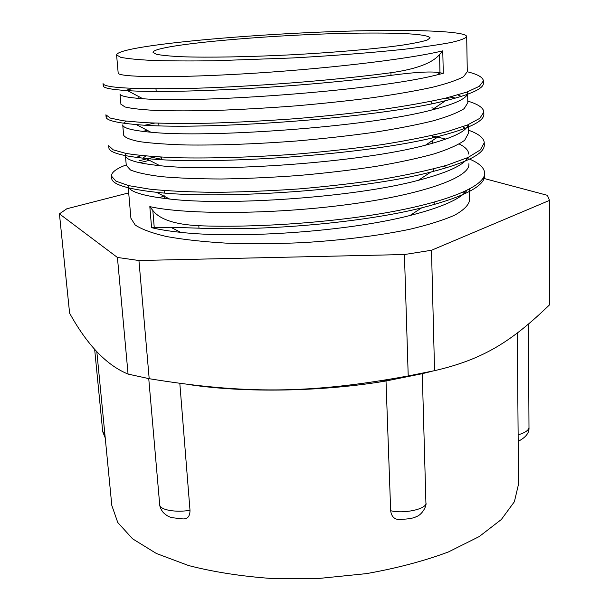<?xml version="1.0" encoding="UTF-8"?>
<svg xmlns="http://www.w3.org/2000/svg" width="609" height="609" viewBox="0 0 609 609"><rect width="100%" height="100%" fill="white"/><g stroke="black" fill="none" stroke-linecap="round" stroke-linejoin="round"><path stroke-width="0.91" d="M96.816 351.583L111.812 505.44L117.773 522.522L132.61 538.836L156.391 553.49L188.584 565.548C213.835 572.049 241.781 576.388 272.421 578.55L319.55 578.39L366.443 573.625C396.687 568.266 424.031 561.034 448.468 551.929L479.214 536.575L501.336 519.507L514.384 501.732L518.533 484.125L517.292 333.07M528.452 324.194L528.985 427.632C528.543 430.426 524.897 432.839 518.061 434.856M104.908 434.59L102.693 431.4M181.992 518.822L181.238 518.617M190 510.235C177.615 512.664 159.467 510.426 159.68 504.503C159.756 506.802 160.913 509.436 163.151 512.413C166.227 515.458 169.363 517.231 172.545 517.734L182.007 518.83C187.344 519.492 190.008 516.622 190 510.235L179.822 383.419M148.748 378.615L159.672 504.381M402.678 519.256L401.681 519.492M401.567 519.515C395.112 520.155 391.48 517.208 390.666 510.692L386.007 380.983L422.288 373.69L432.352 371.163M401.597 519.507L399.184 519.492C398.773 519.173 411.067 519.667 416.404 516.592C422.144 514.871 426.993 505.592 425.919 502.798C427.343 509.193 402.914 514.11 390.658 510.692M549.493 200.399L549.569 304.82C512.276 340.796 484.079 359.249 434.552 370.675L408.213 375.951C310.164 393.947 244.719 394.229 149.19 378.699L128.065 374.086C106.689 365.331 87.209 345.021 69.601 313.155L59.431 213.858L117.423 257.455L138.936 260.515L404.437 254.532L431.499 250.261L549.493 200.399L547.415 195.329L483.104 178.231M189.985 384.728C245.77 393.011 322.808 391.686 386.007 380.983M128.689 192.901L66.83 208.773L59.431 213.858M164.582 195.885L158.979 197.742M128.065 185.715L130.92 218.281L135.221 225.033C141.737 229.342 152.212 233.186 166.638 236.558C183.24 239.55 202.972 241.735 225.825 243.113C250.033 243.95 275.413 243.806 301.957 242.694C341.748 240.342 379.521 235.599 409.88 229.258C428.569 224.812 443.527 220.1 454.748 215.122C463.632 210.128 468.557 205.263 469.509 200.536L469.318 189.163M464.675 192.916L463.419 192.018M379.62 382.01L390.049 379.255M118.176 72.966L118.176 73.072C117.674 76.985 166.417 78.317 242.831 73.91C319.093 69.533 405.769 59.781 442.773 50.851L439.546 54.551C432.299 63.115 416.084 69.175 390.909 72.745C332.164 80.601 252.735 86.623 194.248 88.29C134.642 89.531 104.246 87.962 103.05 83.578M390.909 72.745L390.993 75.349C416.092 72.037 432.413 71.184 439.964 72.783L439.553 54.551M467.293 71.755C477.7 74.306 483.074 77.358 483.394 80.906L479.359 86.272L466.89 92.073L445.826 98.095C427.678 102.145 405.937 106.012 380.595 109.696C353.631 113.175 325.252 116.174 295.464 118.686C265.661 120.833 237.236 122.333 210.174 123.17C184.71 123.612 162.816 123.437 144.5 122.645L123.109 120.765L110.305 118.07L105.89 114.804M450.051 97.059L455.517 98.087M467.796 101.109C478.156 104.215 483.5 107.862 483.835 112.041L479.831 118.313L467.461 124.997L446.557 131.833C428.553 136.37 406.972 140.649 381.82 144.645C355.055 148.383 326.888 151.519 297.314 154.047C252.941 157.297 210.607 158.523 176.549 157.746C155.554 156.894 138.7 155.455 125.972 153.43L113.167 149.822L108.691 145.635M142.605 131.377L147.408 130.402M468.298 130.128C478.605 133.767 483.934 137.992 484.262 142.788L480.303 149.936L468.032 157.48L447.28 165.108C429.406 170.132 407.992 174.798 383.023 179.107C356.463 183.096 328.502 186.362 299.141 188.904C269.764 190.929 241.712 192.079 215 192.33C189.848 192.071 168.191 191.028 150.035 189.201L128.796 185.654L115.992 181.17L111.455 176.085C111.378 172.362 116.311 168.632 126.238 164.902M138.981 160.845L146.685 158.88M147.804 158.622L156.011 156.81M468.793 158.797C479.055 162.968 484.353 167.749 484.688 173.146C485.091 185.372 452.388 200.331 393.581 211.407C334.866 222.445 255.734 227.979 198.8 225.733M391.001 75.349C302.658 87.544 172.119 93.855 127.509 90.612C111.447 89.599 103.363 88.023 103.256 85.884L103.956 84.659M483.211 82.055L483.432 83.205C483.615 88.533 471.023 94.342 445.651 100.645C376.453 118.656 196.745 130.813 136.21 124.54C116.319 122.812 106.278 120.331 106.095 117.08L106.408 115.893M445.019 98.293L450.995 99.305M483.706 113.167L483.866 114.309C484.064 121.221 469.044 128.56 438.807 136.317C368.59 154.899 208.582 165.595 145.825 158.439C121.495 155.957 109.186 152.433 108.897 147.88L108.722 145.848M484.178 143.891L484.3 145.026C484.475 153.757 466.661 162.77 430.86 172.058C360.84 190.45 220.23 199.737 156.505 192.299C127.045 189.041 112.102 184.375 111.66 178.308L111.729 177.166M139.697 162.748L149.426 160.304M154.602 159.155L161.514 157.739M484.627 174.235L484.718 175.362C484.833 186.179 463.799 197.012 421.634 207.867C363.253 222.574 265.318 231.146 198.983 228.177L198.808 225.726C175.027 224.515 159.695 219.43 152.829 210.463L149.822 206.618C184.306 214.497 269.231 214.764 345.105 204.89C421.116 195.093 470.003 177.752 468.9 164.164L468.877 163.752M466.799 159.132L466.098 158.355M141.219 155.569L136.317 157.396M126.276 165.343L130.448 169.964C136.873 172.651 147.332 174.89 161.811 176.686C178.513 178.148 198.382 178.917 221.432 178.993C245.899 178.612 271.568 177.455 298.44 175.521C325.297 173.146 350.891 170.139 375.228 166.508C398.111 162.603 417.782 158.386 434.232 153.856C448.445 149.274 458.6 144.729 464.713 140.222L468.351 133.432M465.626 128.72L462.962 126.733M154.64 123.094L145.14 125.142M123.612 134.939L123.619 135.152C124.921 137.604 130.227 139.766 139.545 141.638C151.268 143.275 166.775 144.386 186.049 144.972C217.299 145.399 256.046 144.067 296.629 140.983C323.676 138.624 349.459 135.738 373.979 132.336C397.038 128.705 416.853 124.853 433.433 120.772C447.744 116.662 457.983 112.619 464.142 108.653L467.826 102.731M461.295 96.389L457.884 94.943M139.499 96.96L138.494 97.174M120.909 104.147L124.974 106.971C131.377 108.531 141.882 109.704 156.483 110.488C173.329 111.005 193.418 110.975 216.751 110.396C241.529 109.475 267.541 107.999 294.794 105.951C322.039 103.606 348.013 100.843 372.716 97.676C395.941 94.342 415.909 90.863 432.618 87.232C447.036 83.608 457.351 80.091 463.571 76.681L467.286 71.649M152.829 210.463L154.244 227.538L170.764 227.271L198.991 228.177M466.958 190.366C460.518 199.044 441.548 207.418 410.04 215.495C347.366 231.724 238.317 238.949 180.69 232.341C169.013 231.131 159.314 229.57 151.58 227.659L154.123 227.553M440.048 72.806L443.276 73.308L436.98 74.884C374.436 91.007 195.611 103.431 142.78 98.704C127.723 97.661 120.133 96.07 120.003 93.938M125.363 90.482L133.013 88.412M467.537 91.845L467.666 92.713C467.819 98.064 455.821 103.835 431.682 110.016C367.516 127.182 206.55 138.213 150.865 132.214C132.313 130.516 122.927 128.08 122.721 124.914M123.452 123.193L126.345 121.176M431.88 107.846L436.722 108.714M468.077 124.746C466.661 131.293 452.472 138.091 425.508 145.155C360.688 162.687 217.284 172.393 159.771 165.663C137.17 163.273 125.713 159.885 125.401 155.501L126.048 153.438M432.565 135.944L445.895 139.096M459.262 144.021C465.383 147.051 468.534 150.408 468.724 154.085M467.803 157.586C463.814 165.161 447.326 172.735 418.345 180.317C353.958 197.537 227.85 205.964 169.637 199.044C142.369 195.953 128.507 191.508 128.05 185.715L128.035 185.471M443.215 166.303L447.234 167.559M151.58 227.659L149.822 206.618M442.773 50.851L443.276 73.308M434.552 370.675L431.499 250.261M117.423 257.455L128.065 374.086M404.437 254.532L408.213 375.951M149.19 378.699L138.936 260.515M367.729 33.061C285.042 33.267 152.425 44.411 153.057 52.397L156.33 54.262C161.568 55.335 170.071 56.165 181.84 56.744C207.89 57.657 248.776 56.964 292.114 54.764C335.437 52.427 376.172 48.834 401.986 45.203C413.625 43.399 421.999 41.694 427.099 40.072L430.16 37.872C427.587 34.454 406.782 32.856 367.729 33.061M385.512 30.488C282.104 30.93 117.301 44.609 116.593 54.947L120.643 57.284C127.114 58.639 137.718 59.697 152.448 60.436C169.462 60.969 189.764 61.083 213.363 60.793L292.282 57.969C333.618 55.708 372.921 52.625 404.513 49.23C423.971 46.931 439.546 44.678 451.231 42.455C460.488 40.316 465.641 38.359 466.684 36.593C466.563 32.178 432.223 30.107 385.512 30.488M518.206 441.449C520.71 439.797 529.525 435.724 529 427.609M102.7 431.69L105.235 437.94M425.912 502.813L422.288 373.69M102.723 431.705L94.639 349.155M103.066 83.677L103.264 85.877M105.913 114.956L106.103 117.08M111.493 176.359L111.668 178.308M483.386 81.21L483.417 83.205M483.828 112.391L483.851 114.309M484.254 143.176L484.284 145.026M484.68 173.565L484.711 175.362M145.848 156.026L142.826 158.142M451.604 96.656L453.423 97.676M127.509 90.612L142.78 98.704M445.651 100.645L431.682 110.016M136.21 124.54L150.865 132.214M438.807 136.317L425.508 145.155M145.825 158.439L159.771 165.663M430.86 172.058L418.345 180.317M156.505 192.299L169.637 199.044M421.634 207.867L410.04 215.495M170.786 227.271L180.69 232.341M436.98 74.884L440.063 72.798M434.255 204.555L434.194 202.142M433.441 171.403L433.38 168.959M432.748 143.229L432.679 140.39M432.611 137.801L432.55 135.32M431.773 103.72L431.712 101.208M164.788 198.504L164.628 196.471M164.346 193.007L164.156 190.571M161.667 159.596L161.469 157.13M158.949 125.728L158.743 123.224M156.186 91.38L155.98 88.845M467.293 71.908L466.684 36.593M120.925 104.306L120.026 94.052M118.184 73.072L116.593 54.947M467.826 103.05L467.651 92.713M123.627 135.152L122.744 125.081M468.359 133.797L468.207 124.693M126.299 165.61L125.431 155.721"/></g></svg>
